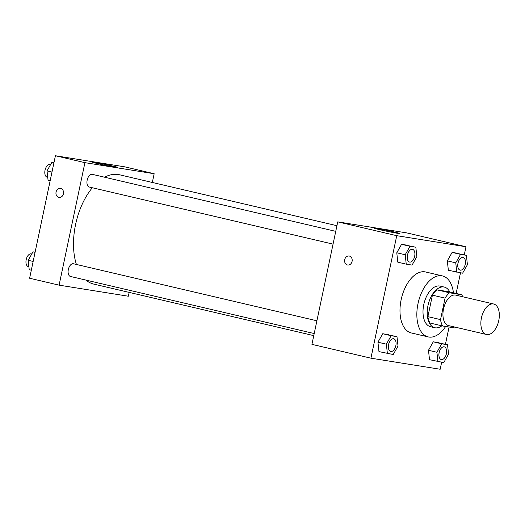 <?xml version="1.0" encoding="UTF-8"?>
<svg xmlns="http://www.w3.org/2000/svg" width="525" height="525" viewBox="0 0 525 525"><rect width="100%" height="100%" fill="white"/><g stroke="black" fill="none" stroke-linecap="round" stroke-linejoin="round"><path stroke-width="0.79" d="M498.75 320.631A15.658 8.748 -76.8 0 1 486.524 334.491A15.658 8.748 -76.8 0 1 481.576 317.251A15.658 8.748 -76.8 0 1 493.664 304.001A15.658 8.748 -76.8 0 1 498.75 320.631M486.524 334.491L448.599 325.605A15.658 8.748 -76.8 0 1 443.651 308.365A15.658 8.748 -76.8 0 1 455.739 295.122L493.664 304.001M442.601 325.979L429.962 323.019A20.206 11.294 -76.8 0 1 427.888 316.647L432.416 295.162A20.206 11.294 -76.8 0 1 436.951 289.846L449.098 291.788L461.738 294.748L449.59 292.806A20.206 11.294 -76.8 0 0 445.056 298.121L440.527 319.607A20.206 11.294 -76.8 0 0 442.601 325.979L454.748 327.922A20.206 11.294 -76.8 0 0 455.549 327.239M461.738 294.748A20.206 11.294 -76.8 0 1 462.689 296.75M449.781 291.946A20.875 11.668 103.2 0 0 444.288 287.077A20.875 11.668 103.2 0 0 428.17 304.743A20.875 11.668 103.2 0 0 434.766 327.731A20.875 11.668 103.2 0 0 435.225 327.817A20.875 11.668 103.2 0 0 441.853 325.802M434.766 327.731L430.553 326.74A20.875 11.668 -76.8 0 1 423.957 303.758A20.875 11.668 -76.8 0 1 440.075 286.092L444.288 287.077M436.951 289.846L449.59 292.806M427.888 316.647L440.527 319.607M432.416 295.162L445.056 298.121M445.653 326.471A31.316 17.502 -76.8 0 1 428.177 336.906A31.316 17.502 -76.8 0 1 418.274 302.426A31.316 17.502 -76.8 0 1 442.457 275.927A31.316 17.502 -76.8 0 1 453.449 292.806M428.177 336.906L411.318 332.955A31.316 17.502 -76.8 0 1 401.422 298.476A31.316 17.502 -76.8 0 1 425.598 271.976L442.457 275.927M464.29 254.815L465.99 246.757L396.742 235.686L370.926 358.181L440.173 369.252L441.65 362.257M445.449 344.242L449.078 327.016M456.153 293.436L460.497 272.829M447.536 344.728L433.276 341.821L428.479 350.287L429.516 359.691L443.769 362.591L448.573 354.126L447.536 344.728L441.709 343.796L436.912 352.262L437.942 361.659M396.985 336.643L382.732 333.743L377.934 342.208L378.965 351.606L393.225 354.513L398.022 346.047L396.985 336.643L391.158 335.711L386.361 344.177L387.391 353.581M415.833 247.223L401.572 244.315L396.775 252.781L397.806 262.178L406.238 264.154L412.066 265.086L416.863 256.62L415.833 247.223L409.999 246.291L405.202 254.756L406.238 264.154M466.384 255.308L452.123 252.4L447.326 260.866L448.357 270.263L462.617 273.171L467.414 264.705L466.384 255.308L460.55 254.376L455.752 262.841L456.789 272.239M349.335 256.049A4.567 3.787 99.1 0 1 352.111 261.247A4.567 3.787 99.1 0 1 347.675 265.02A4.567 3.787 99.1 0 1 344.663 259.914A4.567 3.787 99.1 0 1 349.118 256.003A4.567 3.787 99.1 0 1 349.335 256.049M465.99 246.757L406.993 232.942L337.746 221.865L396.742 235.686M337.746 221.865L311.935 344.361L370.926 358.181M349.118 256.003A4.567 3.787 -80.9 0 0 344.663 259.914A4.567 3.787 -80.9 0 0 347.675 265.02M397.688 233.33A13.092 0.433 -168.1 0 1 383.289 230.475A13.092 0.433 -168.1 0 1 374.312 228.158A13.092 0.433 -168.1 0 1 387.207 230.436A13.092 0.433 -168.1 0 1 399.932 233.559A13.092 0.433 -168.1 0 1 397.688 233.33M313.773 335.626L93.831 284.117A56.155 31.388 -76.8 0 1 85.988 280.101M76.401 264.456A56.155 31.388 -76.8 0 1 92.321 187.747M104.619 177.227A56.155 31.388 -76.8 0 1 119.444 174.759L336.938 225.704M314.213 333.552L70.448 276.458A6.523 3.649 -76.8 0 1 68.388 269.279A6.523 3.649 -76.8 0 1 73.428 263.76L316.903 320.782M333.06 244.125L89.296 187.038A6.523 3.649 -76.8 0 1 87.235 179.852A6.523 3.649 -76.8 0 1 92.269 174.333L335.751 231.354M129.163 292.392L128.349 296.225L59.102 285.154L29.61 278.243L55.42 155.748L84.919 162.652L59.102 285.154M152.329 182.464L154.166 173.729L84.919 162.652M154.166 173.729L124.668 166.819L55.42 155.748M112.028 165.893A13.092 0.433 -168.1 0 1 117.6 167.436A13.092 0.433 -168.1 0 1 104.705 165.158A13.092 0.433 -168.1 0 1 91.987 162.035A13.092 0.433 -168.1 0 1 98.857 163.098A13.092 0.433 -168.1 0 1 112.028 165.893M63.44 193.777A4.567 3.787 99.1 0 1 59.03 197.42A4.567 3.787 99.1 0 1 56.017 192.314A4.567 3.787 99.1 0 1 60.473 188.403A4.567 3.787 99.1 0 1 63.44 193.777M60.473 188.403A4.567 3.787 -80.9 0 0 56.017 192.314A4.567 3.787 -80.9 0 0 59.03 197.42M53.95 162.743L51.824 162.409L47.027 170.874L48.064 180.272L50.151 180.757M47.027 170.874L51.988 172.036M51.824 162.409L53.917 162.894M47.736 177.306L47.158 177.168A6.523 3.649 -76.8 0 1 45.097 169.988A6.523 3.649 -76.8 0 1 50.131 164.463L50.597 164.574M35.103 252.171L32.983 251.829L28.186 260.295L29.216 269.692L31.31 270.185M28.186 260.295L33.147 261.457M32.983 251.829L35.07 252.322M28.888 266.726L28.311 266.595A6.523 3.649 -76.8 0 1 26.25 259.409A6.523 3.649 -76.8 0 1 31.29 253.89L31.749 253.995M460.117 270.126A6.523 3.649 -76.8 0 1 460.097 270.126A6.523 3.649 -76.8 0 1 458.036 262.94A6.523 3.649 -76.8 0 1 463.07 257.421A6.523 3.649 -76.8 0 1 463.089 257.427L463.102 257.427A6.523 3.649 -76.8 0 1 465.222 264.357A6.523 3.649 -76.8 0 1 460.13 270.132A6.523 3.649 -76.8 0 1 458.069 262.946A6.523 3.649 -76.8 0 1 463.102 257.427M457.951 253.332L452.123 252.4L447.326 260.866L455.752 262.841M447.326 260.866L448.357 270.263M452.123 252.4L460.55 254.376M409.546 262.041L409.579 262.047A6.523 3.649 -76.8 0 1 409.546 262.041A6.523 3.649 -76.8 0 1 407.485 254.855A6.523 3.649 -76.8 0 1 412.519 249.336A6.523 3.649 -76.8 0 1 412.538 249.342A6.523 3.649 -76.8 0 1 414.671 256.272A6.523 3.649 -76.8 0 1 409.579 262.047A6.523 3.649 -76.8 0 1 407.518 254.868A6.523 3.649 -76.8 0 1 412.558 249.342L412.519 249.336M407.407 245.247L401.572 244.315L396.775 252.781L405.202 254.756M396.775 252.781L397.806 262.178M401.572 244.315L409.999 246.291M441.289 359.553L441.249 359.546A6.523 3.649 -76.8 0 1 441.249 359.546A6.523 3.649 -76.8 0 1 439.189 352.367A6.523 3.649 -76.8 0 1 444.229 346.841A6.523 3.649 -76.8 0 1 444.242 346.848A6.523 3.649 -76.8 0 1 446.381 353.778A6.523 3.649 -76.8 0 1 441.289 359.553A6.523 3.649 -76.8 0 1 439.222 352.373A6.523 3.649 -76.8 0 1 444.262 346.854L444.229 346.841M439.11 342.759L433.276 341.821L428.479 350.287L436.912 352.262M428.479 350.287L429.516 359.691M433.276 341.821L441.709 343.796M390.718 351.468A6.523 3.649 -76.8 0 1 390.698 351.461A6.523 3.649 -76.8 0 1 388.638 344.282A6.523 3.649 -76.8 0 1 393.678 338.763A6.523 3.649 -76.8 0 1 393.691 338.763L393.711 338.769A6.523 3.649 -76.8 0 1 395.83 345.699A6.523 3.649 -76.8 0 1 390.738 351.474A6.523 3.649 -76.8 0 1 388.671 344.288A6.523 3.649 -76.8 0 1 393.711 338.769M388.559 334.674L382.732 333.743L377.934 342.208L386.361 344.177M377.934 342.208L378.965 351.606M382.732 333.743L391.158 335.711"/></g></svg>
